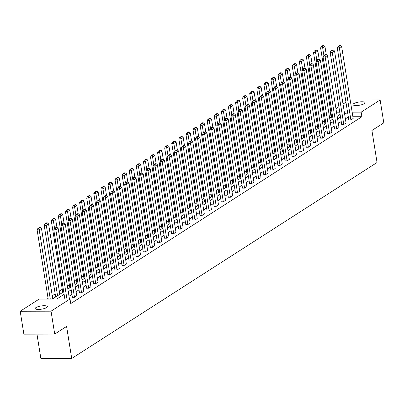 <?xml version="1.0" encoding="UTF-8"?>
<svg xmlns="http://www.w3.org/2000/svg" width="404" height="404" viewBox="0 0 404 404"><rect width="100%" height="100%" fill="white"/><g stroke="black" fill="none" stroke-linecap="round" stroke-linejoin="round"><path stroke-width="0.61" d="M364.373 103.641A6.146 1.611 170.9 0 1 357.661 105.449A6.146 1.611 170.9 0 1 352.965 104.631A6.146 1.611 170.9 0 1 353.702 103.671A6.146 1.611 170.9 0 1 360.413 101.864A6.146 1.611 170.9 0 1 365.105 102.687A6.146 1.611 170.9 0 1 364.373 103.641M46.632 307.56A6.146 1.611 170.9 0 1 39.92 309.368A6.146 1.611 170.9 0 1 35.229 308.545A6.146 1.611 170.9 0 1 35.966 307.585A6.146 1.611 170.9 0 1 42.678 305.777A6.146 1.611 170.9 0 1 47.369 306.601A6.146 1.611 170.9 0 1 46.632 307.56M36.961 334.103L40.875 358.545L71.715 358.469L377.053 162.509L371.922 130.477L383.8 122.856L380.134 99.975L361.166 112.145L352.147 112.171M71.715 358.469L66.584 326.432L54.707 334.058L23.866 334.133L20.2 311.252L39.168 299.081L52.379 299.051L63.701 291.784M331.618 116.796L329.593 117.741M324.483 121.023L322.503 122.291M317.392 125.568L315.418 126.841M310.307 130.118L308.328 131.386M303.222 134.668L301.243 135.936M296.132 139.213L294.157 140.486M289.047 143.763L287.067 145.031M281.957 148.313L279.982 149.581M274.871 152.858L272.897 154.126M267.786 157.409L265.807 158.676M260.696 161.959L258.722 163.226M253.611 166.504L251.631 167.771M246.521 171.054L244.546 172.321M239.436 175.599L237.461 176.871M232.351 180.149L230.371 181.416M225.26 184.699L223.286 185.966M218.175 189.244L216.196 190.516M211.09 193.794L209.11 195.061M204 198.344L202.025 199.611M196.915 202.889L194.935 204.161M189.824 207.439L187.85 208.706M182.739 211.989L180.765 213.256M175.654 216.534L173.675 217.806M168.564 221.084L166.589 222.352M161.479 225.634L159.499 226.902M154.394 230.179L152.414 231.452M147.303 234.729L145.329 235.997M140.218 239.279L138.239 240.547M133.128 243.824L131.154 245.092M126.043 248.374L124.063 249.642M118.958 252.924L116.978 254.192M111.868 257.469L109.893 258.737M104.782 262.019L102.803 263.287M97.692 266.564L95.718 267.837M90.607 271.114L88.633 272.382M83.522 275.664L81.542 276.932M76.432 280.209L74.457 281.482M69.347 284.759L67.367 286.027M62.261 289.309L59.332 291.188M55.171 293.854L52.247 295.733M48.086 298.404L47.061 299.061M331.063 116.796L330.326 112.221L330.836 111.898M335.946 108.615L338.87 106.742M343.031 104.07L345.955 102.192M350.202 100.046L380.134 99.975M54.707 334.058L51.04 311.176L20.2 311.252M341.713 124.483L343.794 124.477L332.255 52.434L330.174 52.439L341.713 124.483M333.371 50.005L332.537 50.005L330.947 51.03L331.78 51.025L333.371 50.005L334.527 50.975L346.066 123.023L343.794 124.477M327.538 133.583L329.624 133.578L318.084 61.529L315.999 61.534L327.538 133.583M319.195 59.1L318.362 59.105L316.776 60.125L317.61 60.12L319.195 59.1L320.352 60.07L331.896 132.118L329.624 133.578M313.363 142.678L315.448 142.673L303.909 70.624L301.823 70.629L313.363 142.678M305.025 68.2L304.192 68.2L302.601 69.22L303.434 69.22L305.025 68.2L306.181 69.17L317.721 141.213L315.448 142.673M299.192 151.773L301.273 151.768L289.734 79.724L287.648 79.729L299.192 151.773M290.85 77.295L290.016 77.295L288.426 78.315L289.259 78.315L290.85 77.295L292.006 78.265L303.545 150.308L301.273 151.768M285.017 160.868L287.098 160.863L275.558 88.819L273.478 88.824L285.017 160.868M276.674 86.39L275.841 86.395L274.25 87.415L275.084 87.41L276.674 86.39L277.831 87.36L289.37 159.408L287.098 160.863M270.842 169.968L272.927 169.963L261.388 97.914L259.302 97.919L270.842 169.968M262.499 95.49L261.666 95.49L260.075 96.511L260.908 96.511L262.499 95.49L263.655 96.46L275.195 168.503L272.927 169.963M256.666 179.063L258.752 179.058L247.213 107.015L245.127 107.02L256.666 179.063M248.329 104.585L247.495 104.585L245.905 105.606L246.738 105.606L248.329 104.585L249.485 105.555L261.024 177.598L258.752 179.058M242.496 188.158L244.577 188.153L233.037 116.11L230.952 116.115L242.496 188.158M234.153 113.681L233.32 113.686L231.729 114.706L232.563 114.701L234.153 113.681L235.31 114.65L246.849 186.698L244.577 188.153M228.321 197.258L230.401 197.253L218.862 125.205L216.781 125.21L228.321 197.258M219.978 122.776L219.145 122.781L217.554 123.801L218.387 123.801L219.978 122.776L221.134 123.745L232.674 195.794L230.401 197.253M214.145 206.353L216.231 206.348L204.687 134.3L202.606 134.305L214.145 206.353M205.803 131.876L204.969 131.876L203.379 132.896L204.212 132.896L205.803 131.876L206.959 132.845L218.498 204.889L216.231 206.348M199.97 215.448L202.056 215.443L190.516 143.4L188.431 143.405L199.97 215.448M191.632 140.971L190.794 140.971L189.208 141.996L190.042 141.991L191.632 140.971L192.789 141.94L204.328 213.989L202.056 215.443M185.795 224.548L187.88 224.543L176.341 152.495L174.255 152.5L185.795 224.548M177.457 150.066L176.624 150.071L175.033 151.091L175.866 151.086L177.457 150.066L178.613 151.035L190.153 223.084L187.88 224.543M171.624 233.643L173.705 233.638L162.166 161.59L160.085 161.595L171.624 233.643M163.282 159.166L162.448 159.166L160.858 160.186L161.691 160.186L163.282 159.166L164.438 160.136L175.977 232.179L173.705 233.638M157.449 242.738L159.535 242.733L147.99 170.69L145.91 170.695L157.449 242.738M149.106 168.261L148.273 168.261L146.682 169.281L147.516 169.281L149.106 168.261L150.263 169.231L161.802 241.274L159.535 242.733M143.274 251.833L145.359 251.828L133.82 179.785L131.734 179.79L143.274 251.833M134.931 177.356L134.098 177.361L132.512 178.381L133.345 178.376L134.931 177.356L136.087 178.326L147.632 250.374L145.359 251.828M129.098 260.934L131.184 260.928L119.645 188.88L117.559 188.885L129.098 260.934M120.761 186.456L119.927 186.456L118.337 187.476L119.17 187.476L120.761 186.456L121.917 187.426L133.456 259.469L131.184 260.928M114.928 270.029L117.008 270.024L105.469 197.98L103.389 197.985L114.928 270.029M106.585 195.551L105.752 195.551L104.161 196.571L104.995 196.571L106.585 195.551L107.742 196.521L119.281 268.564L117.008 270.024M100.753 279.124L102.833 279.119L91.294 207.075L89.213 207.08L100.753 279.124M92.41 204.646L91.577 204.651L89.986 205.671L90.819 205.666L92.41 204.646L93.566 205.616L105.106 277.664L102.833 279.119M86.577 288.224L88.663 288.219L77.124 216.17L75.038 216.175L86.577 288.224M78.235 213.746L77.401 213.746L75.811 214.766L76.649 214.766L78.235 213.746L79.391 214.711L90.935 286.759L88.663 288.219M72.402 297.319L74.487 297.314L62.948 225.265L60.863 225.27L72.402 297.319M64.064 222.841L63.231 222.841L61.64 223.861L62.474 223.861L64.064 222.841L65.221 223.811L76.76 295.854L74.487 297.314M348.329 116.988L345.4 118.867M341.239 121.538L338.315 123.412M334.153 126.083L331.229 127.962M327.068 130.633L324.139 132.512M319.978 135.183L317.054 137.057M312.893 139.728L309.969 141.607M305.803 144.279L302.879 146.157M298.718 148.823L295.794 150.702M291.632 153.374L288.703 155.252M284.542 157.924L281.618 159.802M277.457 162.469L274.533 164.347M270.372 167.019L267.443 168.897M263.282 171.569L260.358 173.442M256.197 176.114L253.273 177.992M249.106 180.664L246.182 182.542M242.021 185.214L239.097 187.087M234.936 189.759L232.007 191.637M227.846 194.309L224.922 196.187M220.761 198.859L217.837 200.732M213.671 203.404L210.747 205.282M206.585 207.954L203.661 209.833M199.5 212.504L196.571 214.378M192.41 217.049L189.486 218.928M185.325 221.599L182.401 223.478M178.24 226.149L175.311 228.023M171.15 230.694L168.226 232.573M164.064 235.244L161.14 237.123M156.974 239.794L154.05 241.668M149.889 244.339L146.965 246.218M142.804 248.889L139.875 250.768M135.714 253.434L132.79 255.313M128.629 257.984L125.705 259.863M121.543 262.534L118.614 264.413M114.453 267.079L111.529 268.958M107.368 271.629L104.439 273.508M100.278 276.179L97.354 278.053M93.193 280.724L90.269 282.603M86.108 285.274L83.179 287.153M79.017 289.825L76.093 291.698M71.932 294.37L69.008 296.248M64.11 294.344L56.797 299.036L70.008 299.005L70.74 303.581L361.903 116.721L352.879 116.746M79.492 292.769L81.573 292.764L70.033 220.72L67.953 220.725L79.492 292.769M71.149 218.291L70.316 218.296L68.725 219.316L69.559 219.311L71.149 218.291L72.306 219.261L83.845 291.309L81.573 292.764M93.662 283.674L95.748 283.669L84.209 211.625L82.123 211.63L93.662 283.674M85.325 209.196L84.492 209.196L82.901 210.216L83.734 210.216L85.325 209.196L86.481 210.166L98.02 282.209L95.748 283.669M107.838 274.579L109.923 274.574L98.384 202.525L96.298 202.53L107.838 274.579M99.5 200.101L98.667 200.101L97.076 201.121L97.909 201.121L99.5 200.101L100.657 201.071L112.196 273.114L109.923 274.574M122.013 265.479L124.099 265.473L112.559 193.43L110.474 193.435L122.013 265.479M113.67 191.001L112.837 191.006L111.246 192.026L112.08 192.021L113.67 191.001L114.827 191.971L126.366 264.019L124.099 265.473M136.188 256.383L138.269 256.378L126.73 184.335L124.649 184.34L136.188 256.383M127.846 181.906L127.013 181.906L125.422 182.926L126.255 182.926L127.846 181.906L129.002 182.876L140.542 254.919L138.269 256.378M150.364 247.288L152.444 247.283L140.905 175.235L138.819 175.24L150.364 247.288M142.021 172.811L141.188 172.811L139.597 173.831L140.43 173.831L142.021 172.811L143.178 173.781L154.717 245.824L152.444 247.283M164.534 238.193L166.62 238.188L155.08 166.14L152.995 166.145L164.534 238.193M156.197 163.711L155.363 163.716L153.773 164.736L154.606 164.731L156.197 163.711L157.353 164.681L168.892 236.729L166.62 238.188M178.709 229.093L180.795 229.088L169.256 157.045L167.17 157.05L178.709 229.093M170.367 154.616L169.534 154.616L167.943 155.641L168.781 155.636L170.367 154.616L171.523 155.585L183.068 227.634L180.795 229.088M192.885 219.998L194.965 219.993L183.426 147.945L181.346 147.95L192.885 219.998M184.542 145.521L183.709 145.521L182.118 146.541L182.951 146.541L184.542 145.521L185.699 146.49L197.238 218.534L194.965 219.993M207.06 210.903L209.141 210.898L197.601 138.85L195.516 138.855L207.06 210.903M198.718 136.421L197.884 136.426L196.293 137.446L197.127 137.446L198.718 136.421L199.874 137.39L211.413 209.439L209.141 210.898M221.23 201.803L223.316 201.798L211.777 129.755L209.691 129.76L221.23 201.803M212.893 127.326L212.06 127.331L210.469 128.351L211.302 128.346L212.893 127.326L214.049 128.295L225.589 200.344L223.316 201.798M235.406 192.708L237.491 192.703L225.952 120.655L223.867 120.665L235.406 192.708M227.063 118.231L226.23 118.231L224.644 119.251L225.477 119.251L227.063 118.231L228.22 119.2L239.764 191.243L237.491 192.703M249.581 183.613L251.667 183.608L240.122 111.56L238.042 111.565L249.581 183.613M241.238 109.136L240.405 109.136L238.814 110.156L239.648 110.156L241.238 109.136L242.395 110.105L253.934 182.148L251.667 183.608M263.756 174.513L265.837 174.508L254.298 102.465L252.217 102.47L263.756 174.513M255.414 100.035L254.581 100.04L252.99 101.061L253.823 101.056L255.414 100.035L256.57 101.005L268.11 173.053L265.837 174.508M277.927 165.418L280.012 165.413L268.473 93.369L266.387 93.374L277.927 165.418M269.589 90.94L268.756 90.94L267.165 91.96L267.998 91.96L269.589 90.94L270.746 91.91L282.285 163.953L280.012 165.413M292.102 156.323L294.188 156.318L282.649 84.269L280.563 84.274L292.102 156.323M283.765 81.845L282.926 81.845L281.341 82.865L282.174 82.865L283.765 81.845L284.921 82.815L296.46 154.858L294.188 156.318M306.277 147.228L308.363 147.218L296.819 75.174L294.738 75.179L306.277 147.228M297.935 72.745L297.102 72.75L295.511 73.77L296.344 73.765L297.935 72.745L299.091 73.715L310.631 145.763L308.363 147.218M320.453 138.128L322.533 138.123L310.994 66.079L308.914 66.084L320.453 138.128M312.11 63.65L311.277 63.65L309.686 64.67L310.519 64.67L312.11 63.65L313.267 64.62L324.806 136.668L322.533 138.123M334.623 129.033L336.709 129.028L325.169 56.979L323.084 56.984L334.623 129.033M326.286 54.555L325.452 54.555L323.862 55.575L324.695 55.575L326.286 54.555L327.442 55.525L338.981 127.568L336.709 129.028M348.798 119.938L350.884 119.932L339.345 47.884L337.259 47.889L348.798 119.938M340.461 45.455L339.628 45.46L338.037 46.48L338.87 46.475L340.461 45.455L341.617 46.425L353.157 118.473L350.884 119.932M361.903 116.721L361.166 112.145M70.008 299.005L51.04 311.176M339.744 112.201L336.522 112.206M330.886 112.221L330.326 112.221M67.862 289.113L70.786 287.234M74.952 284.562L77.876 282.684M82.037 280.012L84.961 278.139M89.122 275.467L92.051 273.589M96.213 270.917L99.137 269.039M103.298 266.372L106.222 264.494M110.388 261.822L113.312 259.944M117.473 257.272L120.397 255.394M124.558 252.727L127.487 250.849M131.648 248.177L134.572 246.299M138.734 243.627L141.658 241.754M145.819 239.082L148.748 237.204M152.909 234.532L155.833 232.654M159.994 229.982L162.918 228.108M167.084 225.437L170.008 223.558M174.169 220.887L177.093 219.008M181.255 216.337L184.184 214.463M188.345 211.792L191.269 209.913M195.43 207.242L198.354 205.363M202.515 202.692L205.444 200.818M209.605 198.147L212.529 196.268M216.69 193.597L219.619 191.718M223.781 189.047L226.705 187.173M230.866 184.502L233.79 182.623M237.951 179.952L240.88 178.073M245.041 175.407L247.965 173.528M252.126 170.857L255.05 168.978M259.216 166.307L262.14 164.428M266.302 161.762L269.226 159.883M273.387 157.212L276.316 155.333M280.477 152.662L283.401 150.788M287.562 148.117L290.486 146.238M294.647 143.566L297.576 141.688M301.738 139.016L304.661 137.143M308.823 134.471L311.747 132.593M315.913 129.921L318.837 128.043M322.998 125.371L325.922 123.498M330.083 120.826L333.012 118.948M337.173 116.276L340.097 114.398M347.597 112.413L344.668 114.292M340.506 116.958L337.582 118.837M333.421 121.508L330.497 123.387M326.331 126.058L323.407 127.932M319.246 130.603L316.322 132.482M312.161 135.153L309.232 137.032M305.071 139.703L302.147 141.577M297.985 144.248L295.061 146.127M290.9 148.798L287.971 150.677M283.81 153.348L280.886 155.222M276.725 157.893L273.801 159.772M269.635 162.443L266.711 164.322M262.549 166.993L259.626 168.867M255.464 171.538L252.535 173.417M248.374 176.088L245.45 177.967M241.289 180.638L238.365 182.512M234.199 185.184L231.275 187.062M227.114 189.734L224.19 191.612M220.029 194.279L217.099 196.157M212.938 198.829L210.014 200.707M205.853 203.379L202.929 205.257M198.768 207.924L195.839 209.802M191.678 212.474L188.754 214.352M184.593 217.024L181.669 218.897M177.502 221.569L174.578 223.447M170.417 226.119L167.493 227.997M163.332 230.669L160.403 232.542M156.242 235.214L153.318 237.092M149.157 239.764L146.233 241.643M142.072 244.314L139.143 246.188M134.981 248.859L132.058 250.738M127.896 253.409L124.967 255.288M120.806 257.959L117.882 259.833M113.721 262.504L110.797 264.383M106.636 267.054L103.707 268.933M99.546 271.604L96.622 273.478M92.46 276.149L89.537 278.028M85.37 280.699L82.446 282.578M78.285 285.249L75.361 287.123M71.2 289.794L68.271 291.673M66.943 299.016L55.858 229.815L53.777 229.82L64.862 299.021M69.448 299.005L58.131 228.356L55.858 229.815L55.383 228.412L56.974 227.386L56.141 227.391L54.55 228.412L55.383 228.412M53.777 229.82L54.55 228.412M56.974 227.386L58.131 228.356M50.273 299.056L39.188 229.856L41.46 228.401L52.742 298.819M38.713 228.452L40.304 227.432L39.471 227.432L37.88 228.452L38.713 228.452L39.188 229.856L37.107 229.861L48.192 299.061M41.46 228.401L40.304 227.432M37.88 228.452L37.107 229.861M65.221 223.811L62.948 225.265L62.474 223.861M60.863 225.27L61.64 223.861M72.306 219.261L70.033 220.72L69.559 219.311M67.953 220.725L68.725 219.316M57.555 295.728L46.278 225.311L48.551 223.851L59.827 294.269M45.803 223.902L47.394 222.882L46.561 222.882L44.97 223.902L45.803 223.902L46.278 225.311L44.193 225.316L55.666 296.94M48.551 223.851L47.394 222.882M44.97 223.902L44.193 225.316M54.585 228.391L53.363 220.761L55.636 219.301L56.929 227.386M52.889 219.352L54.479 218.332L53.646 218.337L52.055 219.357L52.889 219.352L53.363 220.761L51.283 220.766L62.751 292.39M55.636 219.301L54.479 218.332M52.055 219.357L51.283 220.766M79.391 214.711L77.124 216.17L76.649 214.766M75.038 216.175L75.811 214.766M61.676 223.841L60.454 216.211L62.721 214.756L64.019 222.841M59.974 214.807L61.565 213.787L60.731 213.787L59.141 214.807L59.974 214.807L60.454 216.211L58.368 216.216L69.842 287.845M62.721 214.756L61.565 213.787M59.141 214.807L58.368 216.216M86.481 210.166L84.209 211.625L83.734 210.216M82.123 211.63L82.901 210.216M68.761 219.291L67.539 211.666L69.811 210.206L71.104 218.291M67.064 210.257L68.655 209.237L67.822 209.237L66.231 210.257L67.064 210.257L67.539 211.666L65.453 211.671L76.927 283.295M69.811 210.206L68.655 209.237M66.231 210.257L65.453 211.671M93.566 205.616L91.294 207.075L90.819 205.666M89.213 207.08L89.986 205.671M75.846 214.746L74.624 207.116L76.896 205.656L78.194 213.746M74.149 205.707L75.74 204.687L74.907 204.692L73.316 205.712L74.149 205.707L74.624 207.116L72.543 207.121L84.012 278.745M76.896 205.656L75.74 204.687M73.316 205.712L72.543 207.121M100.657 201.071L98.384 202.525L97.909 201.121M96.298 202.53L97.076 201.121M82.936 210.196L81.714 202.566L83.982 201.111L85.279 209.196M81.239 201.162L82.825 200.142L81.992 200.142L80.406 201.162L81.239 201.162L81.714 202.566L79.628 202.571L91.102 274.2M83.982 201.111L82.825 200.142M80.406 201.162L79.628 202.571M107.742 196.521L105.469 197.98L104.995 196.571M103.389 197.985L104.161 196.571M90.021 205.646L88.799 198.021L91.072 196.561L92.365 204.646M88.325 196.612L89.915 195.592L89.082 195.592L87.491 196.617L88.325 196.612L88.799 198.021L86.714 198.026L98.187 269.65M91.072 196.561L89.915 195.592M87.491 196.617L86.714 198.026M114.827 191.971L112.559 193.43L112.08 192.021M110.474 193.435L111.246 192.026M97.106 201.101L95.884 193.471L98.157 192.011L99.455 200.101M95.41 192.062L97 191.042L96.167 191.047L94.576 192.067L95.41 192.062L95.884 193.471L93.804 193.476L105.277 265.1M98.157 192.011L97 191.042M94.576 192.067L93.804 193.476M121.917 187.426L119.645 188.88L119.17 187.476M117.559 188.885L118.337 187.476M129.002 182.876L126.73 184.335L126.255 182.926M124.649 184.34L125.422 182.926M136.087 178.326L133.82 179.785L133.345 178.376M131.734 179.79L132.512 178.381M143.178 173.781L140.905 175.235L140.43 173.831M138.819 175.24L139.597 173.831M150.263 169.231L147.99 170.69L147.516 169.281M145.91 170.695L146.682 169.281M157.353 164.681L155.08 166.14L154.606 164.731M152.995 166.145L153.773 164.736M164.438 160.136L162.166 161.59L161.691 160.186M160.085 161.595L160.858 160.186M171.523 155.585L169.256 157.045L168.781 155.636M167.17 157.05L167.943 155.641M178.613 151.035L176.341 152.495L175.866 151.086M174.255 152.5L175.033 151.091M185.699 146.49L183.426 147.945L182.951 146.541M181.346 147.95L182.118 146.541M104.197 196.551L102.975 188.921L105.247 187.466L106.54 195.551M102.5 187.517L104.091 186.496L103.257 186.496L101.667 187.517L102.5 187.517L102.975 188.921L100.889 188.926L112.362 260.555M105.247 187.466L104.091 186.496M101.667 187.517L100.889 188.926M111.282 192.001L110.06 184.376L112.332 182.916L113.625 191.001M109.585 182.967L111.176 181.946L110.343 181.946L108.752 182.972L109.585 182.967L110.06 184.376L107.979 184.381L119.448 256.005M112.332 182.916L111.176 181.946M108.752 182.972L107.979 184.381M118.372 187.456L117.15 179.825L119.417 178.366L120.715 186.456M116.675 178.417L118.261 177.396L117.428 177.401L115.837 178.422L116.675 178.417L117.15 179.825L115.064 179.831L126.538 251.455M119.417 178.366L118.261 177.396M115.837 178.422L115.064 179.831M125.457 182.906L124.235 175.275L126.508 173.821L127.8 181.906M123.76 173.871L125.351 172.851L124.518 172.851L122.927 173.871L123.76 173.871L124.235 175.275L122.149 175.28L133.623 246.91M126.508 173.821L125.351 172.851M122.927 173.871L122.149 175.28M132.542 178.356L131.32 170.73L133.593 169.271L134.891 177.356M130.846 169.321L132.436 168.301L131.603 168.306L130.012 169.327L130.846 169.321L131.32 170.73L129.24 170.735L140.713 242.36M133.593 169.271L132.436 168.301M130.012 169.327L129.24 170.735M139.632 173.811L138.41 166.18L140.683 164.721L141.976 172.811M137.936 164.776L139.526 163.751L138.693 163.756L137.102 164.776L137.936 164.776L138.41 166.18L136.325 166.185L147.798 237.81M140.683 164.721L139.526 163.751M137.102 164.776L136.325 166.185M146.718 169.261L145.496 161.63L147.768 160.176L149.061 168.261M145.021 160.226L146.612 159.206L145.778 159.206L144.188 160.226L145.021 160.226L145.496 161.63L143.415 161.64L154.883 233.265M147.768 160.176L146.612 159.206M144.188 160.226L143.415 161.64M153.803 164.711L152.586 157.085L154.853 155.626L156.151 163.711M152.106 155.676L153.697 154.656L152.863 154.661L151.273 155.681L152.106 155.676L152.586 157.085L150.5 157.09L161.974 228.714M154.853 155.626L153.697 154.656M151.273 155.681L150.5 157.09M160.893 160.166L159.671 152.535L161.943 151.081L163.236 159.166M159.196 151.131L160.787 150.111L159.954 150.111L158.363 151.131L159.196 151.131L159.671 152.535L157.585 152.54L169.059 224.164M161.943 151.081L160.787 150.111M158.363 151.131L157.585 152.54M167.978 155.616L166.756 147.99L169.029 146.531L170.326 154.616M166.281 146.581L167.872 145.561L167.039 145.561L165.448 146.581L166.281 146.581L166.756 147.99L164.675 147.995L176.144 219.619M169.029 146.531L167.872 145.561M165.448 146.581L164.675 147.995M192.789 141.94L190.516 143.4L190.042 141.991M188.431 143.405L189.208 141.996M175.068 151.071L173.846 143.44L176.114 141.981L177.412 150.066M173.372 142.031L174.957 141.011L174.124 141.016L172.538 142.036L173.372 142.031L173.846 143.44L171.761 143.445L183.234 215.069M176.114 141.981L174.957 141.011M172.538 142.036L171.761 143.445M199.874 137.39L197.601 138.85L197.127 137.446M195.516 138.855L196.293 137.446M182.154 146.521L180.931 138.89L183.204 137.436L184.497 145.521M180.457 137.486L182.047 136.466L181.214 136.466L179.623 137.486L180.457 137.486L180.931 138.89L178.846 138.895L190.319 210.519M183.204 137.436L182.047 136.466M179.623 137.486L178.846 138.895M206.959 132.845L204.687 134.3L204.212 132.896M202.606 134.305L203.379 132.896M189.239 141.971L188.017 134.345L190.289 132.886L191.587 140.971M187.542 132.936L189.133 131.916L188.299 131.916L186.709 132.936L187.542 132.936L188.017 134.345L185.936 134.35L197.41 205.974M190.289 132.886L189.133 131.916M186.709 132.936L185.936 134.35M214.049 128.295L211.777 129.755L211.302 128.346M209.691 129.76L210.469 128.351M196.329 137.426L195.107 129.795L197.379 128.336L198.672 136.421M194.632 128.386L196.223 127.366L195.39 127.371L193.799 128.391L194.632 128.386L195.107 129.795L193.021 129.8L204.495 201.424M197.379 128.336L196.223 127.366M193.799 128.391L193.021 129.8M221.134 123.745L218.862 125.205L218.387 123.801M216.781 125.21L217.554 123.801M203.414 132.876L202.192 125.245L204.464 123.791L205.757 131.876M201.717 123.841L203.308 122.821L202.475 122.821L200.884 123.841L201.717 123.841L202.192 125.245L200.111 125.25L211.58 196.879M204.464 123.791L203.308 122.821M200.884 123.841L200.111 125.25M228.22 119.2L225.952 120.655L225.477 119.251M223.867 120.665L224.644 119.251M210.504 128.326L209.282 120.7L211.55 119.241L212.847 127.326M208.807 119.291L210.393 118.271L209.56 118.271L207.969 119.291L208.807 119.291L209.282 120.7L207.196 120.705L218.67 192.329M211.55 119.241L210.393 118.271M207.969 119.291L207.196 120.705M235.31 114.65L233.037 116.11L232.563 114.701M230.952 116.115L231.729 114.706M217.589 123.781L216.367 116.15L218.64 114.691L219.933 122.781M215.893 114.741L217.483 113.721L216.65 113.726L215.059 114.746L215.893 114.741L216.367 116.15L214.282 116.155L225.755 187.779M218.64 114.691L217.483 113.721M215.059 114.746L214.282 116.155M242.395 110.105L240.122 111.56L239.648 110.156M238.042 111.565L238.814 110.156M249.485 105.555L247.213 107.015L246.738 105.606M245.127 107.02L245.905 105.606M256.57 101.005L254.298 102.465L253.823 101.056M252.217 102.47L252.99 101.061M263.655 96.46L261.388 97.914L260.908 96.511M259.302 97.919L260.075 96.511M270.746 91.91L268.473 93.369L267.998 91.96M266.387 93.374L267.165 91.96M277.831 87.36L275.558 88.819L275.084 87.41M273.478 88.824L274.25 87.415M284.921 82.815L282.649 84.269L282.174 82.865M280.563 84.274L281.341 82.865M292.006 78.265L289.734 79.724L289.259 78.315M287.648 79.729L288.426 78.315M299.091 73.715L296.819 75.174L296.344 73.765M294.738 75.179L295.511 73.77M306.181 69.17L303.909 70.624L303.434 69.22M301.823 70.629L302.601 69.22M224.674 119.23L223.452 111.6L225.725 110.146L227.023 118.231M222.978 110.196L224.568 109.176L223.735 109.176L222.144 110.196L222.978 110.196L223.452 111.6L221.372 111.605L232.84 183.234M225.725 110.146L224.568 109.176M222.144 110.196L221.372 111.605M231.765 114.68L230.543 107.055L232.815 105.596L234.108 113.681M230.068 105.646L231.659 104.626L230.82 104.626L229.235 105.646L230.068 105.646L230.543 107.055L228.457 107.06L239.931 178.684M232.815 105.596L231.659 104.626M229.235 105.646L228.457 107.06M238.85 110.135L237.628 102.505L239.9 101.045L241.193 109.136M237.153 101.096L238.744 100.076L237.911 100.081L236.32 101.101L237.153 101.096L237.628 102.505L235.542 102.51L247.016 174.134M239.9 101.045L238.744 100.076M236.32 101.101L235.542 102.51M245.935 105.585L244.713 97.955L246.985 96.5L248.283 104.585M244.238 96.551L245.829 95.531L244.996 95.531L243.405 96.551L244.238 96.551L244.713 97.955L242.632 97.96L254.106 169.589M246.985 96.5L245.829 95.531M243.405 96.551L242.632 97.96M253.025 101.035L251.803 93.41L254.076 91.95L255.368 100.035M251.328 92.001L252.919 90.981L252.086 90.981L250.495 92.006L251.328 92.001L251.803 93.41L249.717 93.415L261.191 165.039M254.076 91.95L252.919 90.981M250.495 92.006L249.717 93.415M260.11 96.49L258.888 88.86L261.161 87.4L262.459 95.49M258.414 87.451L260.004 86.431L259.171 86.436L257.58 87.456L258.414 87.451L258.888 88.86L256.808 88.865L268.276 160.489M261.161 87.4L260.004 86.431M257.58 87.456L256.808 88.865M267.201 91.94L265.978 84.31L268.246 82.855L269.544 90.94M265.504 82.906L267.089 81.886L266.256 81.886L264.671 82.906L265.504 82.906L265.978 84.31L263.893 84.315L275.366 155.944M268.246 82.855L267.089 81.886M264.671 82.906L263.893 84.315M274.286 87.39L273.064 79.765L275.336 78.305L276.629 86.39M272.589 78.356L274.18 77.336L273.346 77.341L271.756 78.361L272.589 78.356L273.064 79.765L270.978 79.77L282.452 151.394M275.336 78.305L274.18 77.336M271.756 78.361L270.978 79.77M281.371 82.845L280.149 75.215L282.421 73.755L283.719 81.845M279.674 73.811L281.265 72.786L280.432 72.791L278.841 73.811L279.674 73.811L280.149 75.215L278.068 75.22L289.542 146.844M282.421 73.755L281.265 72.786M278.841 73.811L278.068 75.22M288.461 78.295L287.239 70.665L289.511 69.21L290.804 77.295M286.764 69.261L288.355 68.241L287.522 68.241L285.931 69.261L286.764 69.261L287.239 70.665L285.153 70.67L296.627 142.299M289.511 69.21L288.355 68.241M285.931 69.261L285.153 70.67M313.267 64.62L310.994 66.079L310.519 64.67M308.914 66.084L309.686 64.67M295.546 73.745L294.324 66.12L296.597 64.66L297.889 72.745M293.849 64.711L295.44 63.691L294.607 63.696L293.016 64.716L293.849 64.711L294.324 66.12L292.244 66.125L303.712 137.749M296.597 64.66L295.44 63.691M293.016 64.716L292.244 66.125M320.352 60.07L318.084 61.529L317.61 60.12M315.999 61.534L316.776 60.125M302.636 69.2L301.414 61.57L303.682 60.11L304.98 68.2M300.935 60.166L302.525 59.141L301.692 59.146L300.101 60.166L300.935 60.166L301.414 61.57L299.329 61.575L310.802 133.199M303.682 60.11L302.525 59.141M300.101 60.166L299.329 61.575M327.442 55.525L325.169 56.979L324.695 55.575M323.084 56.984L323.862 55.575M309.722 64.65L308.499 57.025L310.772 55.565L312.065 63.65M308.025 55.616L309.615 54.596L308.782 54.596L307.191 55.616L308.025 55.616L308.499 57.025L306.414 57.03L317.887 128.654M310.772 55.565L309.615 54.596M307.191 55.616L306.414 57.03M334.527 50.975L332.255 52.434L331.78 51.025M330.174 52.439L330.947 51.03M316.807 60.1L315.585 52.475L317.857 51.015L319.155 59.1M315.11 51.066L316.701 50.045L315.867 50.051L314.277 51.071L315.11 51.066L315.585 52.475L313.504 52.48L324.973 124.104M317.857 51.015L316.701 50.045M314.277 51.071L313.504 52.48M341.617 46.425L339.345 47.884L338.87 46.475M337.259 47.889L338.037 46.48M323.897 55.555L322.675 47.925L324.942 46.47L326.24 54.555M322.2 46.521L323.791 45.5L322.953 45.5L321.367 46.521L322.2 46.521L322.675 47.925L320.589 47.93L332.063 119.554M324.942 46.47L323.791 45.5M321.367 46.521L320.589 47.93"/></g></svg>
